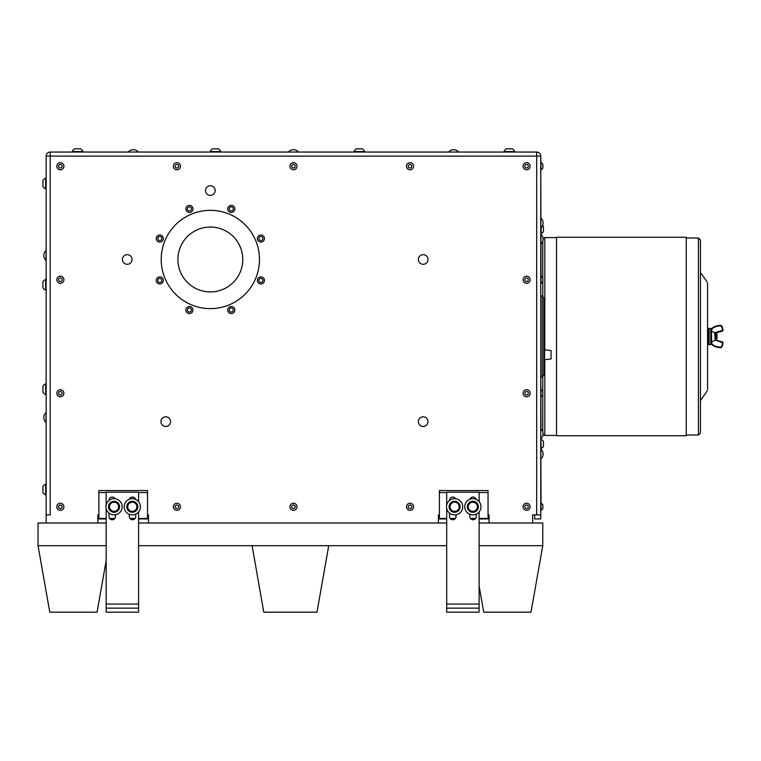 <?xml version="1.0" encoding="UTF-8"?>
<svg xmlns="http://www.w3.org/2000/svg" width="761" height="761" viewBox="0 0 761 761"><rect width="100%" height="100%" fill="white"/><g stroke="black" fill="none" stroke-linecap="round" stroke-linejoin="round"><path stroke-width="1.14" d="M106.159 608.125L138.588 608.125L138.588 612.177L106.159 612.177L106.159 604.072L138.588 604.072L138.588 608.125M446.697 608.125L479.126 608.125L479.126 612.177L446.697 612.177L446.697 604.072L479.126 604.072L479.126 608.125M543.792 374.897L542.27 377.047L543.792 374.897L543.792 298.122L542.27 295.962L542.27 377.047L540.748 377.047L540.748 295.962L542.27 295.962M242.778 259.482A32.428 32.428 0 0 0 194.131 231.392A32.428 32.428 0 0 0 194.131 287.563A32.428 32.428 0 0 0 242.778 259.482M259.482 259.482A49.132 49.132 0 0 1 185.779 302.031A49.132 49.132 0 0 1 185.779 216.923A49.132 49.132 0 0 1 259.482 259.482M46.155 522.988L46.155 514.883L50.216 514.883L50.216 156.1L46.155 156.1L46.155 514.883L46.155 156.1A4.052 4.052 0 0 1 50.216 152.048L536.695 152.048A4.052 4.052 0 0 1 540.748 156.1L536.695 156.1L536.695 152.048A4.052 4.052 0 0 1 540.748 156.1L541.071 169.779A3.919 3.919 0 0 0 542.888 168.01L542.888 164.547M46.155 188.747L45.67 188.795L45.67 178.16A5.717 5.717 0 0 0 45.67 178.16A5.717 5.717 0 0 0 42.93 180.433L42.93 186.512A5.717 5.717 0 0 0 45.67 188.795L45.67 188.795A5.717 5.717 0 0 0 45.679 188.795L45.67 188.747M106.159 560.686L97.075 612.177L49.779 612.177L38.05 545.694L106.159 545.694M252.1 545.694L328.723 545.694L316.966 612.177L263.782 612.177L252.1 545.694L138.588 545.694M98.863 514.883L97.846 514.883L97.846 522.988M147.51 514.883L148.519 514.883L148.519 522.988M439.401 514.883L438.384 514.883L438.384 522.988M488.048 514.883L489.057 514.883L489.057 522.988M50.216 152.048L50.216 156.1L536.695 156.1L536.695 514.883L532.643 514.883L532.643 522.988M258.207 278.136A3.539 3.539 0 0 1 264.248 279.22A3.539 3.539 0 0 1 260.281 283.91A3.539 3.539 0 0 1 258.207 278.136A3.539 3.539 0 0 0 258.626 283.13A3.539 3.539 0 0 0 263.61 282.712A3.539 3.539 0 0 0 263.201 277.717A3.539 3.539 0 0 0 258.207 278.136M227.967 308.814A3.539 3.539 0 0 1 234.017 307.777A3.539 3.539 0 0 1 231.886 313.532A3.539 3.539 0 0 1 227.967 308.814A3.539 3.539 0 0 0 230.06 313.361A3.539 3.539 0 0 0 234.616 311.278A3.539 3.539 0 0 0 232.524 306.721A3.539 3.539 0 0 0 227.967 308.814M191.021 313.19A3.539 3.539 0 0 1 185.865 309.87A3.539 3.539 0 0 1 191.315 307.064A3.539 3.539 0 0 1 191.021 313.19A3.539 3.539 0 0 0 192.552 308.424A3.539 3.539 0 0 0 187.777 306.892A3.539 3.539 0 0 0 186.255 311.668A3.539 3.539 0 0 0 191.021 313.19M162.255 282.959A3.539 3.539 0 0 1 156.347 281.294A3.539 3.539 0 0 1 160.752 277.014A3.539 3.539 0 0 1 162.255 282.959A3.539 3.539 0 0 0 162.321 277.955A3.539 3.539 0 0 0 157.308 277.879A3.539 3.539 0 0 0 157.242 282.892A3.539 3.539 0 0 0 162.255 282.959M161.988 235.767A3.539 3.539 0 0 1 161.075 241.836A3.539 3.539 0 0 1 156.281 238.003A3.539 3.539 0 0 1 161.988 235.767A3.539 3.539 0 0 0 157.013 236.329A3.539 3.539 0 0 0 157.575 241.304A3.539 3.539 0 0 0 162.55 240.742A3.539 3.539 0 0 0 161.988 235.767M263.173 235.815A3.539 3.539 0 0 1 262.136 241.855A3.539 3.539 0 0 1 257.418 237.936A3.539 3.539 0 0 1 263.173 235.815A3.539 3.539 0 0 0 258.188 236.271A3.539 3.539 0 0 0 258.645 241.256A3.539 3.539 0 0 0 263.629 240.799A3.539 3.539 0 0 0 263.173 235.815M234.236 210.892A3.539 3.539 0 0 1 228.11 210.474A3.539 3.539 0 0 1 231.525 205.384A3.539 3.539 0 0 1 234.236 210.892A3.539 3.539 0 0 0 233.266 205.974A3.539 3.539 0 0 0 228.348 206.944A3.539 3.539 0 0 0 229.318 211.862A3.539 3.539 0 0 0 234.236 210.892M190.726 205.632A3.539 3.539 0 0 1 191.591 211.701A3.539 3.539 0 0 1 185.893 209.418A3.539 3.539 0 0 1 190.726 205.632A3.539 3.539 0 0 0 186.112 207.591A3.539 3.539 0 0 0 188.081 212.205A3.539 3.539 0 0 0 192.695 210.236A3.539 3.539 0 0 0 190.726 205.632M536.695 514.883L540.748 514.883L540.748 156.1M540.748 162.692L541.071 283.292A3.919 3.919 0 0 0 542.888 281.522L542.888 277.974A3.919 3.919 0 0 0 541.071 276.205M540.748 433.799L541.157 448.372A4.766 4.766 0 0 0 543.44 446.469L543.44 441.399M540.748 439.506L541.071 510.317A3.919 3.919 0 0 0 542.888 508.548L542.888 505A3.919 3.919 0 0 0 541.071 503.23L541.071 503.23M540.748 503.23L540.748 518.935L534.669 518.935L534.669 514.883M540.985 438.621A6.535 6.535 0 0 0 540.985 428.985L540.748 356.1M540.748 316.909L540.748 276.205M540.748 458.893L540.985 449.256L540.748 458.893M540.748 349.337L540.748 323.672M544.572 359.734L551.059 358.926L551.059 350.574L544.572 349.765L544.572 359.734L543.792 359.734M60.376 169.779A3.539 3.539 0 0 0 63.924 166.24A3.539 3.539 0 0 0 60.376 162.692A3.539 3.539 0 0 0 56.837 166.24A3.539 3.539 0 0 0 60.376 169.779M60.376 168.01A1.769 1.769 0 0 0 61.917 165.346A1.769 1.769 0 0 0 58.844 165.346A1.769 1.769 0 0 0 60.376 168.01M60.376 283.292A3.539 3.539 0 0 0 63.924 279.753A3.539 3.539 0 0 0 60.376 276.205A3.539 3.539 0 0 0 56.837 279.753A3.539 3.539 0 0 0 60.376 283.292M60.376 281.522A1.769 1.769 0 0 0 61.917 278.859A1.769 1.769 0 0 0 58.844 278.859A1.769 1.769 0 0 0 60.376 281.522M715.169 339.235L715.169 337.684C715.521 325.185 715.873 346.245 716.234 336.762M715.359 338.892L715.987 339.549L716.386 338.873L716.31 333.556L716.995 334.222L716.995 338.788L716.482 338.883L715.987 334.127M715.169 333.784L715.882 334.136M715.464 338.873L715.169 335.363C715.521 328.933 715.873 347.501 716.234 334.545C716.405 329.627 716.596 346.398 716.891 334.697M713.418 345.228A3.615 3.615 0 0 1 711.583 342.079L715.074 340.072L722.484 342.612A7.943 7.943 0 0 1 721.124 347.054L720.867 347.187A15.134 15.134 0 0 1 713.418 345.228L713.19 345.627A4.081 4.081 0 0 1 711.116 342.079L711.116 342.05A4.081 4.081 0 0 0 713.19 345.627A15.6 15.6 0 0 0 720.867 347.653A0.771 0.771 0 0 0 721.514 347.311A8.409 8.409 0 0 0 722.95 342.612A0.771 0.771 0 0 0 722.379 341.86L715.169 339.977L715.169 333.033L714.617 332.747L715.169 339.977M711.583 341.775L711.449 331.159L714.617 332.747L722.484 330.398A7.943 7.943 0 0 0 721.124 325.955L720.867 325.822A15.134 15.134 0 0 0 713.418 327.782L713.19 327.382A4.081 4.081 0 0 0 711.116 330.93L711.116 330.959A4.081 4.081 0 0 1 713.19 327.382A15.6 15.6 0 0 1 720.867 325.356A0.771 0.771 0 0 1 721.514 325.698A8.409 8.409 0 0 1 722.95 330.398A0.771 0.771 0 0 1 722.379 331.149L715.169 333.08M711.583 342.079L711.031 342.06L711.031 331.035M711.449 331.159L710.784 331.159M710.784 338.597L710.784 344.609L709.1 344.609L709.1 328.4L710.784 328.4L710.784 338.597M708.291 344.609L708.291 328.4L707.578 328.4L707.578 344.609L709.1 343.801M707.578 341.565L707.578 283.282L707.578 341.565M700.443 342.631L700.443 272.067M700.443 345.684L700.443 240.019L698.417 237.993L698.417 435.016L700.443 432.99L700.443 345.684M686.26 237.261L686.26 435.749L556.529 435.749L556.529 237.261L686.26 237.261M542.774 241.247L542.774 277.765M542.774 281.732L542.774 296.685M542.774 376.324L542.774 391.278M542.774 395.244L542.774 431.772M541.071 390.298L541.071 396.804A3.919 3.919 0 0 0 542.888 395.035L542.888 391.487A3.919 3.919 0 0 0 541.071 389.718L541.071 390.298M541.157 227.653L541.157 233.513A4.766 4.766 0 0 0 543.44 231.61L543.44 226.54A4.766 4.766 0 0 0 542.593 225.532M540.748 244.024L540.748 234.398M540.748 227.805L540.748 218.179M38.05 545.694L38.05 522.988L106.159 522.988M138.588 522.988L446.697 522.988M479.126 522.988L542.774 522.988L542.774 545.694L531.007 612.177L483.72 612.177L479.126 586.084M418.369 421.898A4.813 4.813 0 0 1 425.37 417.351A4.813 4.813 0 0 1 425.808 425.675A4.813 4.813 0 0 1 418.369 421.898M168.152 417.466A4.813 4.813 0 0 1 168.171 425.808A4.813 4.813 0 0 1 160.932 421.651A4.813 4.813 0 0 1 168.152 417.466M419.016 257.066A4.813 4.813 0 0 1 427.359 257.085A4.813 4.813 0 0 1 423.173 264.295A4.813 4.813 0 0 1 419.016 257.066M127.239 254.659A4.813 4.813 0 0 1 131.406 261.889A4.813 4.813 0 0 1 123.063 261.889A4.813 4.813 0 0 1 127.239 254.659M60.347 396.804A3.539 3.539 0 0 0 63.886 393.266A3.539 3.539 0 0 0 60.347 389.718A3.539 3.539 0 0 0 56.809 393.266A3.539 3.539 0 0 0 60.347 396.804M526.593 396.804A3.539 3.539 0 0 0 530.132 393.266A3.539 3.539 0 0 0 526.593 389.718A3.539 3.539 0 0 0 523.054 393.266A3.539 3.539 0 0 0 526.593 396.804M526.593 283.292A3.539 3.539 0 0 0 530.132 279.753A3.539 3.539 0 0 0 526.593 276.205A3.539 3.539 0 0 0 523.054 279.753A3.539 3.539 0 0 0 526.593 283.292M176.904 510.317A3.539 3.539 0 0 0 180.452 506.778A3.539 3.539 0 0 0 176.904 503.23A3.539 3.539 0 0 0 173.365 506.778A3.539 3.539 0 0 0 176.904 510.317M293.47 510.317A3.539 3.539 0 0 0 297.009 506.778A3.539 3.539 0 0 0 293.47 503.23A3.539 3.539 0 0 0 289.931 506.778A3.539 3.539 0 0 0 293.47 510.317M410.036 510.317A3.539 3.539 0 0 0 413.575 506.778A3.539 3.539 0 0 0 410.036 503.23A3.539 3.539 0 0 0 406.488 506.778A3.539 3.539 0 0 0 410.036 510.317M60.347 510.317A3.539 3.539 0 0 0 63.886 506.778A3.539 3.539 0 0 0 60.347 503.23A3.539 3.539 0 0 0 56.809 506.778A3.539 3.539 0 0 0 60.347 510.317M526.593 510.317A3.539 3.539 0 0 0 530.132 506.778A3.539 3.539 0 0 0 526.593 503.23A3.539 3.539 0 0 0 523.054 506.778A3.539 3.539 0 0 0 526.593 510.317M210.35 185.741A4.813 4.813 0 0 1 214.516 192.971A4.813 4.813 0 0 1 206.174 192.971A4.813 4.813 0 0 1 210.35 185.741M293.47 169.779A3.539 3.539 0 0 0 297.009 166.24A3.539 3.539 0 0 0 293.47 162.692A3.539 3.539 0 0 0 289.931 166.24A3.539 3.539 0 0 0 293.47 169.779M410.036 169.779A3.539 3.539 0 0 0 413.575 166.24A3.539 3.539 0 0 0 410.036 162.692A3.539 3.539 0 0 0 406.488 166.24A3.539 3.539 0 0 0 410.036 169.779M180.29 165.175A3.539 3.539 0 0 0 175.848 162.854A3.539 3.539 0 0 0 173.527 167.296A3.539 3.539 0 0 0 177.969 169.617A3.539 3.539 0 0 0 180.29 165.175M514.465 151.563L514.645 151.563A5.717 5.717 0 0 0 512.362 148.823L506.284 148.823A5.717 5.717 0 0 0 504.001 151.563L514.465 151.563M354.008 152.048L354.008 151.563L364.643 151.563A5.717 5.717 0 0 0 362.36 148.823L356.433 148.823M210.103 151.563L220.738 151.563A5.717 5.717 0 0 0 218.464 148.823L212.386 148.823A5.717 5.717 0 0 0 210.103 151.563L210.103 152.048M81.903 151.563L82.901 151.563A5.717 5.717 0 0 0 80.628 148.823L74.54 148.823A5.717 5.717 0 0 0 72.266 151.563L81.903 151.563M72.266 151.563L72.266 152.048L72.266 151.563M458.407 152.048L448.771 152.048M298.274 152.048L288.638 152.048M138.141 152.048L128.504 152.048M446.697 545.694L328.723 545.694M479.126 545.694L542.774 545.694M191.287 209.675A2.026 2.026 0 0 0 189.118 206.906A2.026 2.026 0 0 0 187.805 210.169A2.026 2.026 0 0 0 191.287 209.675M230.164 210.597A2.026 2.026 0 0 0 233.313 209.056A2.026 2.026 0 0 0 230.393 207.097A2.026 2.026 0 0 0 230.164 210.597M262.469 239.829A2.026 2.026 0 0 0 261.251 236.538A2.026 2.026 0 0 0 259.006 239.239A2.026 2.026 0 0 0 262.469 239.829M161.37 239.801A2.026 2.026 0 0 0 160.086 236.528A2.026 2.026 0 0 0 157.898 239.277A2.026 2.026 0 0 0 161.37 239.801M158.326 281.836A2.026 2.026 0 0 0 161.732 280.971A2.026 2.026 0 0 0 159.287 278.459A2.026 2.026 0 0 0 158.326 281.836M187.596 310.973A2.026 2.026 0 0 0 191.106 311.135A2.026 2.026 0 0 0 189.499 308.015A2.026 2.026 0 0 0 187.596 310.973M231.991 308.138A2.026 2.026 0 0 0 229.289 310.383A2.026 2.026 0 0 0 232.581 311.601A2.026 2.026 0 0 0 231.991 308.138M262.222 278.878A2.026 2.026 0 0 0 258.911 280.067A2.026 2.026 0 0 0 261.594 282.331A2.026 2.026 0 0 0 262.222 278.878M60.347 395.035A1.769 1.769 0 0 0 61.879 392.372A1.769 1.769 0 0 0 58.816 392.372A1.769 1.769 0 0 0 60.347 395.035M526.593 395.035A1.769 1.769 0 0 0 528.124 392.372A1.769 1.769 0 0 0 525.061 392.372A1.769 1.769 0 0 0 526.593 395.035M526.593 281.522A1.769 1.769 0 0 0 528.124 278.859A1.769 1.769 0 0 0 525.061 278.859A1.769 1.769 0 0 0 526.593 281.522M176.904 508.548A1.769 1.769 0 0 0 178.445 505.884A1.769 1.769 0 0 0 175.372 505.884A1.769 1.769 0 0 0 176.904 508.548M293.47 508.548A1.769 1.769 0 0 0 295.002 505.884A1.769 1.769 0 0 0 291.939 505.884A1.769 1.769 0 0 0 293.47 508.548M410.036 508.548A1.769 1.769 0 0 0 411.568 505.884A1.769 1.769 0 0 0 408.495 505.884A1.769 1.769 0 0 0 410.036 508.548M60.347 508.548A1.769 1.769 0 0 0 61.879 505.884A1.769 1.769 0 0 0 58.816 505.884A1.769 1.769 0 0 0 60.347 508.548M526.593 508.548A1.769 1.769 0 0 0 528.124 505.884A1.769 1.769 0 0 0 525.061 505.884A1.769 1.769 0 0 0 526.593 508.548M138.588 492.586L147.51 492.586L147.51 490.56L98.863 490.56L98.863 518.935L106.159 518.935M147.51 492.586L147.51 518.935L138.588 518.935M479.126 492.586L488.048 492.586L488.048 490.56L439.401 490.56L439.401 518.935L446.697 518.935M488.048 492.586L488.048 518.935L479.126 518.935M293.47 168.01A1.769 1.769 0 0 0 295.002 165.346A1.769 1.769 0 0 0 291.939 165.346A1.769 1.769 0 0 0 293.47 168.01M410.036 168.01A1.769 1.769 0 0 0 411.568 165.346A1.769 1.769 0 0 0 408.495 165.346A1.769 1.769 0 0 0 410.036 168.01M178.597 165.708A1.769 1.769 0 0 0 175.601 165.032A1.769 1.769 0 0 0 176.523 167.972A1.769 1.769 0 0 0 178.597 165.708M359.601 148.823L356.281 148.823A5.717 5.717 0 0 0 354.008 151.563A5.717 5.717 0 0 1 356.281 148.823M217.38 148.823L212.386 148.823M45.926 412.766A6.535 6.535 0 0 0 45.926 422.403L46.155 412.766M45.926 250.607A6.535 6.535 0 0 0 45.926 260.243L46.155 250.607M46.155 290.131L45.67 290.131L45.67 279.487A5.717 5.717 0 0 0 42.93 281.77L42.93 287.848L42.93 281.77M45.67 394.531L45.67 383.886A5.717 5.717 0 0 0 42.93 386.169L42.93 392.248A5.717 5.717 0 0 0 45.67 394.531L46.155 394.531M45.67 493.832L45.67 484.215A5.717 5.717 0 0 0 42.93 486.498L42.93 492.576A5.717 5.717 0 0 0 45.67 494.859L45.67 493.832M45.67 494.859L45.67 494.859A5.717 5.717 0 0 0 45.679 494.859L46.155 494.859M450.636 518.935L454.926 518.935M470.907 518.935L475.197 518.935M110.098 518.935L114.388 518.935M130.359 518.935L134.649 518.935M106.159 508.576L106.159 604.072M138.588 501.651L138.588 492.177L106.159 492.177L106.159 504.971M138.588 511.896L138.588 604.072M456.02 514.759L456.02 516.5A3.244 3.244 0 0 1 452.776 519.744A3.244 3.244 0 0 1 449.532 516.5L449.532 513.104A8.105 8.105 0 0 1 446.697 508.576L446.697 604.072M479.126 501.651L479.126 492.177L446.697 492.177L446.697 504.971M479.126 511.896L479.126 604.072M135.753 514.113L135.753 516.5A3.244 3.244 0 0 1 132.509 519.744A3.244 3.244 0 0 1 129.265 516.5L129.265 514.293A8.105 8.105 0 0 1 129.456 499.187A3.244 3.244 0 0 1 135.62 499.378M115.482 514.759L115.482 516.5A3.244 3.244 0 0 1 112.238 519.744A3.244 3.244 0 0 1 108.994 516.5L108.994 513.104M108.994 500.443L108.994 500.291A3.244 3.244 0 0 1 115.082 498.731M476.291 514.113L476.291 516.5A3.244 3.244 0 0 1 473.047 519.744A3.244 3.244 0 0 1 469.803 516.5L469.803 514.293A8.105 8.105 0 0 1 470.003 499.187A3.244 3.244 0 0 1 476.158 499.378M449.532 500.443L449.532 500.291A3.244 3.244 0 0 1 455.62 498.731M526.593 169.779A3.539 3.539 0 0 0 530.132 166.24A3.539 3.539 0 0 0 526.593 162.692A3.539 3.539 0 0 0 523.054 166.24A3.539 3.539 0 0 0 526.593 169.779M137.703 500.728A8.105 8.105 0 0 1 134.849 514.474A8.105 8.105 0 0 1 124.366 505.123A8.105 8.105 0 0 1 137.703 500.728M108.072 501.309A8.105 8.105 0 0 1 121.789 504.324A8.105 8.105 0 0 1 112.324 514.693A8.105 8.105 0 0 1 108.072 501.309M132.309 501.509L127.743 504.143L127.743 509.404L132.309 512.039L136.866 509.404L136.866 504.143L132.309 501.509L128.561 503.668L128.067 503.249A5.517 5.517 0 0 1 137.437 504.752A5.517 5.517 0 0 1 131.605 512.248A5.517 5.517 0 0 1 127.848 503.525L128.276 503.839M480.838 508.148A8.105 8.105 0 0 1 467.654 513.009A8.105 8.105 0 0 1 470.041 499.168A8.105 8.105 0 0 1 480.838 508.148M456.02 498.797A8.105 8.105 0 0 1 460.805 512.001A8.105 8.105 0 0 1 446.973 509.537A8.105 8.105 0 0 1 456.02 498.797M477.404 504.143L473.513 501.889L473.589 501.309A5.517 5.517 0 0 1 477.271 510.06A5.517 5.517 0 0 1 467.834 509.071A5.517 5.517 0 0 1 473.247 501.28L468.281 504.143L468.281 509.404L472.847 512.039L477.404 509.404L477.404 504.143L472.847 501.509M526.593 168.01A1.769 1.769 0 0 0 528.124 165.346A1.769 1.769 0 0 0 525.061 165.346A1.769 1.769 0 0 0 526.593 168.01M134.583 502.821A4.556 4.556 0 0 0 127.743 506.778A4.556 4.556 0 0 0 134.583 510.726A4.556 4.556 0 0 0 134.583 502.821M477.404 506.778A4.556 4.556 0 0 0 470.564 502.821A4.556 4.556 0 0 0 470.564 510.726A4.556 4.556 0 0 0 477.404 506.778M118.621 504.143L117.508 503.497L118.05 502.973A5.517 5.517 0 0 1 115.472 512.105A5.517 5.517 0 0 1 108.709 505.447A5.517 5.517 0 0 1 117.803 502.726L117.242 503.344L114.064 501.509L109.498 504.143L109.498 509.404L114.064 512.039L118.621 509.404L118.621 504.143L114.064 501.509M459.159 509.404L459.159 504.143L456.885 502.821L454.602 501.509L450.036 504.143L450.036 509.404L454.602 512.039L459.159 509.404L459.159 507.92L459.948 508.12A5.517 5.517 0 0 1 450.845 510.812A5.517 5.517 0 0 1 452.871 501.537A5.517 5.517 0 0 1 460.025 507.777L459.159 507.616M118.621 506.778A4.556 4.556 0 0 0 111.781 502.821A4.556 4.556 0 0 0 111.781 510.726A4.556 4.556 0 0 0 118.621 506.778M456.885 510.726A4.556 4.556 0 0 0 456.885 502.821A4.556 4.556 0 0 0 450.036 506.778A4.556 4.556 0 0 0 456.885 510.726M713.418 327.782A3.615 3.615 0 0 0 711.583 330.93L711.583 331.235M707.578 283.282L707.578 389.727M556.529 435.425L544.8 435.425L544.8 359.706M544.8 349.794L544.8 237.584L556.529 237.584M138.588 518.45L147.51 518.45M129.912 518.45L135.106 518.45M109.641 518.45L114.835 518.45M98.863 518.45L106.159 518.45M98.863 492.586L106.159 492.586M479.126 518.45L488.048 518.45M470.45 518.45L475.644 518.45M450.179 518.45L455.373 518.45M439.401 518.45L446.697 518.45M439.401 492.586L446.697 492.586M708.291 328.4L709.1 329.209M707.216 282.122L700.662 272.761M707.216 390.897L700.662 400.248M686.26 435.016L698.417 435.016M686.26 237.993L698.417 237.993M544.8 435.425L543.069 434.445M544.8 237.584L543.069 238.564M542.888 164.462L542.888 164.462A3.919 3.919 0 0 0 541.071 162.692L541.071 162.692M543.44 441.409A4.766 4.766 0 0 0 541.157 439.506M540.985 458.893A6.535 6.535 0 0 0 540.985 449.256M540.985 244.024A6.535 6.535 0 0 0 540.985 234.398M540.985 227.805A6.535 6.535 0 0 0 540.985 218.179M514.645 152.048L514.645 151.563M504.001 152.048L504.001 151.563M364.643 152.048L364.643 151.563M220.738 152.048L220.738 151.563M82.901 152.048L82.901 151.563M543.792 349.765L544.572 349.765M448.771 151.81L448.771 151.81A6.535 6.535 0 0 1 458.407 151.81M298.274 151.81A6.535 6.535 0 0 0 288.638 151.81M138.141 151.81A6.535 6.535 0 0 0 128.504 151.81M46.155 178.16L45.67 178.16L46.155 178.16M46.155 279.487L45.67 279.487M46.155 383.886L45.67 383.886M46.155 484.215L45.67 484.215A5.717 5.717 0 0 0 45.67 484.215M42.93 287.848L42.93 287.848A5.717 5.717 0 0 0 45.679 290.131A5.717 5.717 0 0 0 45.679 290.131"/></g></svg>
